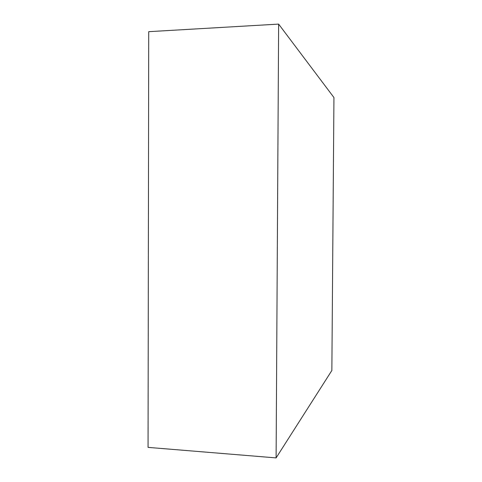 <?xml version="1.0" encoding="UTF-8"?>
<svg xmlns="http://www.w3.org/2000/svg" width="482" height="482" viewBox="0 0 482 482"><rect width="100%" height="100%" fill="white"/><g stroke="black" fill="none" stroke-linecap="round" stroke-linejoin="round"><path stroke-width="0.72" d="M148.715 31.673L278.632 24.1L276.108 457.9L148.058 447.38L148.715 31.673L148.058 447.38L276.108 457.9L331.857 370.483L333.942 97.533L278.632 24.1L148.715 31.673M278.632 24.1L276.108 457.9L331.857 370.483L333.942 97.533L278.632 24.1"/></g></svg>
